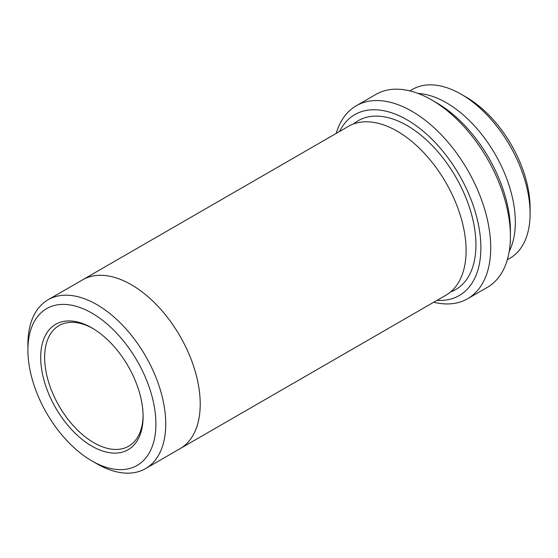 <?xml version="1.0" encoding="UTF-8"?>
<svg xmlns="http://www.w3.org/2000/svg" width="558" height="558" viewBox="0 0 558 558"><rect width="100%" height="100%" fill="white"/><g stroke="black" fill="none" stroke-linecap="round" stroke-linejoin="round"><path stroke-width="0.84" d="M409.872 90.891L412.439 89.406A97.476 56.281 60 0 1 461.173 94.232L466.097 97.078A90.515 52.257 60 0 1 530.1 207.932L530.1 213.616A97.476 56.281 60 0 1 509.914 258.242L507.348 259.721M437.005 300.337A104.444 60.299 -120 0 0 459.241 174.94A104.444 60.299 -120 0 0 339.522 131.493M509.231 251.351A97.476 56.281 -120 0 0 446.4 102.763A97.476 56.281 -120 0 0 418.061 93.437M466.097 97.078L461.173 94.232A97.476 56.281 60 0 1 530.1 213.616M356.234 105.769L375.932 94.393A111.412 64.323 60 0 1 431.634 99.91A111.412 64.323 60 0 1 431.634 99.917L436.558 102.756A104.444 60.299 60 0 1 510.41 230.677L510.41 236.362A111.412 64.323 60 0 1 487.336 287.363L467.639 298.732A111.412 64.323 -120 0 0 484.721 209.459A111.412 64.323 -120 0 0 411.937 111.286A111.412 64.323 -120 0 0 356.234 105.769A111.412 64.323 -120 0 0 336.23 133.397M91.903 446.149A72.414 41.808 -120 0 0 143.106 416.582A72.414 41.808 -120 0 0 91.903 327.895A72.414 41.808 -120 0 0 40.699 357.455A72.414 41.808 -120 0 0 91.903 446.149M96.827 463.768L91.903 460.922A90.515 52.257 -120 0 0 155.905 423.968A90.515 52.257 -120 0 0 91.903 313.115A90.515 52.257 -120 0 0 27.9 350.068A90.515 52.257 -120 0 0 91.903 460.922L96.827 463.768A97.476 56.281 -120 0 0 145.561 468.594A97.476 56.281 -120 0 0 160.502 390.488A97.476 56.281 -120 0 0 96.827 304.591A97.476 56.281 -120 0 0 48.086 299.758A97.476 56.281 -120 0 0 27.9 344.384L27.9 350.068M436.558 102.756L431.634 99.917A111.412 64.323 60 0 1 510.41 236.362M433.712 302.241A111.412 64.323 -120 0 0 467.639 298.732M81.97 280.2A97.483 56.281 60 0 1 82.549 279.858A97.476 56.281 60 0 1 131.29 284.692A97.476 56.281 60 0 1 194.972 370.589A97.476 56.281 60 0 1 180.032 448.695A97.483 56.281 60 0 1 179.446 449.03M180.032 448.702A97.483 56.281 60 0 0 194.972 370.589A97.483 56.281 60 0 0 131.29 284.685A97.483 56.281 60 0 0 82.549 279.858L348.429 126.352A97.483 56.281 60 0 1 397.17 131.179A97.483 56.281 60 0 1 460.852 217.083A97.483 56.281 60 0 1 445.905 295.203L145.561 468.594M92.9 328.481A69.631 40.204 -120 0 0 59.057 325.579A69.631 40.204 -120 0 0 48.386 381.379A69.631 40.204 -120 0 0 93.87 442.738A69.631 40.204 -120 0 0 128.689 446.184A69.631 40.204 -120 0 0 143.099 415.431M353.598 123.946A97.483 56.281 60 0 1 407.012 125.494A97.483 56.281 60 0 1 471.949 215.883A97.483 56.281 60 0 1 450.585 291.925M82.556 279.865L48.086 299.758"/></g></svg>
